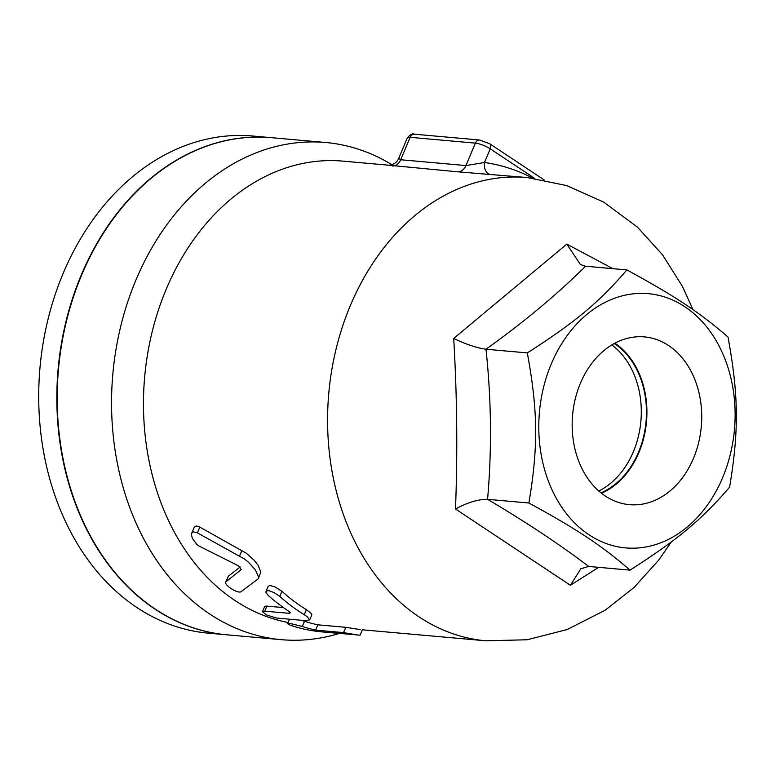 <?xml version="1.0" encoding="UTF-8"?>
<svg xmlns="http://www.w3.org/2000/svg" width="775" height="775" viewBox="0 0 775 775"><rect width="100%" height="100%" fill="white"/><g stroke="black" fill="none" stroke-linecap="round" stroke-linejoin="round"><path stroke-width="1.16" d="M598.813 491.011A81.036 62.174 95.1 0 0 633.369 451.728A81.036 62.174 95.1 0 0 611.824 344.923M614.284 343.499A81.036 62.174 -84.9 0 1 646.05 421.59A81.036 62.174 -84.9 0 1 600.983 492.852M693.489 458.306A84.213 64.606 -84.9 0 1 627.062 504.389A84.213 64.606 -84.9 0 1 572.599 415.042A84.213 64.606 -84.9 0 1 642.01 336.747A84.213 64.606 -84.9 0 1 693.489 458.306M601.487 493.249A81.627 62.62 95.1 0 0 638.929 452.455A81.627 62.62 95.1 0 0 614.846 343.199M226.678 634.803L208.562 633.185A249.569 191.464 -84.9 0 1 63.153 273.391A249.569 191.464 -84.9 0 1 252.844 136.022L270.959 137.63A249.569 191.464 95.1 0 0 81.268 275.009A249.569 191.464 95.1 0 0 226.678 634.803A249.569 191.464 95.1 0 0 226.862 634.812M612.889 268.663L566.845 244.115L453.714 338.423C457.076 396.112 457.667 452.968 455.497 509.001L570.419 585.28L598.649 567.348M570.419 585.28L580.872 568.743L588.7 566.457C559.86 544.525 526.148 522.147 487.572 499.333C491.912 449.733 491.389 399.697 485.993 349.225C524.055 321.993 557.244 294.326 585.561 266.232L580.407 264.517L566.845 244.115M588.7 566.457L630.027 570.138C601.39 545.368 577.598 529.577 528.899 503.014L487.572 499.333C478.223 499.255 467.528 502.481 455.497 509.001M528.899 503.014C538.325 446.507 537.957 411.196 527.32 352.906L485.993 349.225C476.635 347.907 465.872 344.313 453.714 338.423M527.32 352.906C575.428 322.061 598.842 302.541 626.888 269.913C675.587 296.476 699.379 312.267 728.016 337.038C738.653 395.337 739.021 430.648 729.595 487.155C701.549 519.783 678.135 539.303 630.027 570.138M532.764 178.124A243.892 187.104 95.1 0 0 484.472 162.517A11.344 7.275 -82.1 0 0 489.161 174.152M544.079 179.848L489.742 143.782A5.667 3.362 123.6 0 1 490.226 148.829L484.472 162.517L465.94 165.559A11.344 8.699 -84.9 0 1 457.86 171.827L527.116 177.533L566.69 185.564L603.609 202.072L637.389 227.075L662.47 254.742L682.552 286.614L692.957 309.613M489.742 143.782L479.677 140.013A5.667 4.35 95.1 0 0 475.366 143.133L465.94 165.559L400.704 159.747L398.718 158.381C397.11 162.275 393.845 164.562 388.914 165.259M389.04 165.249L457.86 171.827M288.116 622.499A232.548 178.405 -84.9 0 1 166.247 289.143A232.548 178.405 -84.9 0 1 343.005 161.132L389.215 165.249M191.716 533.19L194.351 527.029L196.182 525.973L199.814 527.097L246.324 553.243L254.229 560.344L258.094 565.275L260.807 572.047L258.346 578.702L258.579 576.871L255.333 569.819L248.446 562.224L244.561 559.066L197.392 532.861L193.227 531.844L191.774 533.064L191.454 534.75L192.365 538.363L196.685 544.205L199.059 546.075L238.487 565.837L241.287 569.548L225.796 581.909L228.373 576.212L240.163 567M301.049 620.242L304.498 621.259A232.548 178.405 95.1 0 0 317.857 624.815L345.766 627.304L360.375 629.61M262.483 611.64L266.329 614.875L276.472 618.033L305.292 620.62L309.7 619.893L307.152 616.648L304.236 614.691A238.225 182.755 -84.9 0 1 279.775 596.411L274.292 592.691L269.264 590.792L267.482 590.647L265.99 591.461L265.99 592.468L268.179 595.374A238.225 182.755 95.1 0 0 288.784 611.233L290.228 612.424L289.685 613.354L264.73 611.175L262.483 611.64L264.653 606.505L266.087 606.069L283.427 607.581M265.99 591.461L268.15 586.326L269.768 585.503L274.844 586.782L281.926 591.306A232.548 178.405 95.1 0 0 306.367 609.625L311.637 613.819L311.841 614.817L309.7 619.903M337.571 633.243A238.225 182.755 -84.9 0 1 333.87 632.962A238.225 182.755 -84.9 0 1 330.179 632.584L360.084 635.19L362.371 629.755M358.089 635.064L343.538 632.603L315.628 630.114A238.225 182.755 -84.9 0 1 302.318 626.452L290.702 623.633L287.593 623.739L290.722 625.415A238.225 182.755 95.1 0 0 322.274 631.925L333.87 632.962M315.628 630.114L317.857 624.815M228.373 576.212L226.203 581.395C222.037 583.875 238.032 594.328 241.199 591.625L258.346 578.702M722.629 477.652A127.623 97.902 95.1 0 0 635.616 293.609A127.623 97.902 95.1 0 0 552.604 491.088A127.623 97.902 95.1 0 0 722.629 477.652M585.561 266.232L626.888 269.913M339.382 633.398A249.569 191.464 -84.9 0 1 281.403 639.675A249.569 191.464 -84.9 0 1 135.993 279.882A249.569 191.464 -84.9 0 1 325.684 142.503A249.569 191.464 -84.9 0 1 391.918 164.707M281.403 639.675L227.046 634.832A249.569 191.464 -84.9 0 1 81.637 275.038A249.569 191.464 -84.9 0 1 271.327 137.659L325.684 142.503M479.677 140.013L414.441 134.201A5.667 4.35 95.1 0 0 410.13 137.32L475.366 143.133A11.344 2.8 22.8 0 1 490.226 148.829L534.731 178.366M398.718 158.381L407.292 137.979A11.344 2.8 22.8 0 1 410.13 137.32L400.704 159.747A11.344 8.699 -84.9 0 1 392.634 166.015M671.305 541.928L658.934 559.831L634.076 587.469L605.12 610.254L567.135 629.552L527.097 639.772L485.857 640.799A232.548 178.405 -84.9 0 1 350.358 305.534A232.548 178.405 -84.9 0 1 527.116 177.533M289.017 613.335L289.637 611.843M264.73 611.175L266.862 606.108M279.775 596.411L281.926 591.306M304.236 614.691L306.367 609.625M302.318 626.452L304.498 621.259M343.538 632.603L345.766 627.304M239.591 555.975L241.887 550.502M197.392 532.861L199.814 527.097M407.292 137.979C410.149 134.443 412.532 133.184 414.441 134.201M485.857 640.799L362.351 629.804M287.593 623.739L289.501 619.215"/></g></svg>
